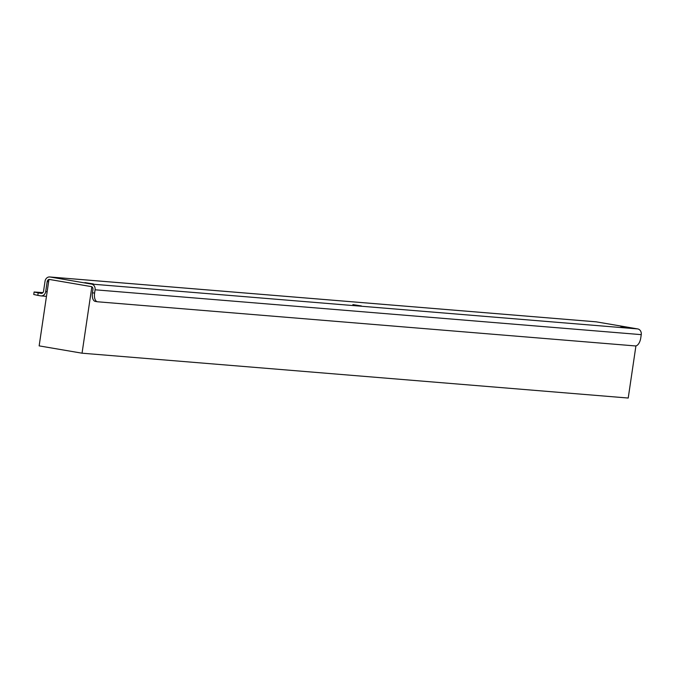 <?xml version="1.0" encoding="UTF-8"?>
<svg xmlns="http://www.w3.org/2000/svg" width="675" height="675" viewBox="0 0 675 675"><rect width="100%" height="100%" fill="white"/><g stroke="black" fill="none" stroke-linecap="round" stroke-linejoin="round"><path stroke-width="1.01" d="M93.412 283.947L84.898 282.606L93.412 283.947M629.378 327.949L620.865 326.599L629.378 327.949M361.395 305.952L352.882 304.602L361.395 305.952M41.369 293.389L38.18 292.874L37.817 295.372L40.677 295.861A5.046 4.345 -85.3 0 0 40.998 295.903A5.046 4.345 -85.3 0 0 45.697 291.6L47.174 281.627L48.625 281.745M41.04 293.363A2.523 2.177 -85.3 0 0 43.554 291.237L45.031 281.264A5.046 4.345 -85.3 0 1 49.731 276.961L595.907 321.806A5.046 4.345 94.7 0 1 596.227 321.84L50.06 277.003L91.522 284.082L637.698 328.919L596.227 321.84M47.174 281.627A2.523 2.177 -85.3 0 1 49.688 279.501L91.15 286.571A2.523 2.177 -85.3 0 1 92.931 289.432L92.441 292.756L94.584 293.119L95.074 289.794A5.046 4.345 -85.3 0 0 91.522 284.082M637.698 328.919A5.046 4.345 94.7 0 1 641.25 334.64L640.761 337.964A8.412 4.253 99.7 0 1 635.276 345.929L97.613 301.784A8.412 4.253 99.7 0 1 97.428 301.759L95.276 301.396A8.412 4.253 -80.3 0 1 92.441 292.756M94.584 293.119A8.412 4.253 99.7 0 0 97.428 301.759M97.242 301.725L95.462 301.421A8.412 4.253 -80.3 0 1 95.276 301.396M37.817 295.372L33.75 294.494L34.121 291.997L38.18 292.874M34.121 291.997L42.93 292.629M82.046 353.194L39.15 345.878L48.971 279.374L91.867 286.698L82.046 353.194L628.222 398.039L635.926 345.887M45.697 291.6L47.149 291.718M641.25 334.64L95.074 289.794M46.465 296.35L40.998 295.903"/></g></svg>
